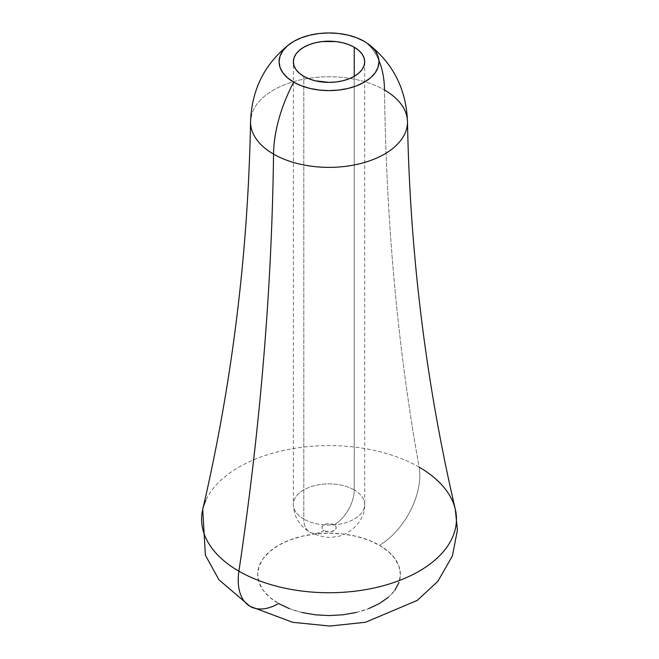 <?xml version="1.0" encoding="UTF-8"?>
<svg xmlns="http://www.w3.org/2000/svg" width="659" height="659" viewBox="0 0 659 659"><rect width="100%" height="100%" fill="white"/><g stroke="black" fill="none" stroke-linecap="round" stroke-linejoin="round"><path stroke-width="0.49" stroke-dasharray="3.29 2.47" d="M354.245 489.925A35.668 20.594 0 0 0 315.373 485.461A35.668 20.594 0 0 0 293.354 504.489A35.668 20.594 0 0 0 303.799 519.053L303.799 76.345L303.799 519.053A35.668 20.594 180 0 1 293.675 501.721A35.668 20.594 180 0 1 317.622 484.975A35.668 20.594 180 0 1 354.245 489.925A28.535 16.475 -60 0 1 334.064 524.877A7.134 4.119 0 0 0 323.981 524.877A7.134 4.119 0 0 0 323.981 530.701A28.535 16.475 -60 0 1 309.714 532.118A28.535 16.475 -60 0 1 303.799 519.053A28.535 16.475 120 0 0 309.714 532.118A28.535 16.475 120 0 0 323.981 530.701L322.432 529.366L321.889 527.785L322.432 526.212L323.981 524.877L326.296 523.987L329.022 523.666L334.064 524.877L335.612 526.212L336.156 527.785L335.612 529.366L331.749 531.591L329.022 531.912L323.981 530.701A7.134 4.119 0 0 0 334.064 530.701A7.134 4.119 0 0 0 334.064 524.877A28.535 16.475 120 0 0 354.245 489.925A35.668 20.594 180 0 1 364.369 507.257A35.668 20.594 180 0 1 340.423 524.004A35.668 20.594 180 0 1 303.799 519.053A35.668 20.594 0 0 0 342.672 523.518A35.668 20.594 0 0 0 364.691 504.489A35.668 20.594 0 0 0 354.245 489.925L354.245 76.345L354.245 489.925M249.868 606.239A57.078 32.95 120 0 0 278.576 603.512A71.345 41.188 0 0 0 379.469 603.512A71.345 41.188 0 0 0 379.469 545.265A57.078 32.95 120 0 0 419.132 467.14A2853.684 1647.582 -60 0 1 384.502 90.036A78.462 45.298 0 0 0 304.293 79.08A78.462 45.298 0 0 0 251.376 115.556A78.462 45.298 0 0 1 304.293 79.08A78.462 45.298 0 0 1 384.502 90.036A2853.684 1647.582 120 0 0 419.132 467.14A127.434 73.569 180 0 1 456.448 519.77M419.132 467.14A127.434 73.569 180 0 0 295.594 448.169A127.434 73.569 180 0 0 205.699 500.642A127.434 73.569 180 0 1 295.594 448.169A127.434 73.569 180 0 1 419.132 467.14A57.078 32.95 -60 0 1 379.469 545.265A71.345 41.188 0 0 0 278.576 545.265A71.345 41.188 0 0 0 278.576 603.512L269.704 597.276L263.114 590.151L259.053 582.424L257.677 574.393L259.053 566.353L263.114 558.626L269.704 551.509L278.576 545.265L289.383 540.141L301.723 536.335L315.101 533.996L329.022 533.197L342.944 533.996L356.321 536.335L368.661 540.141L379.469 545.265L388.34 551.509L394.93 558.626L398.992 566.353L400.367 574.393L398.992 582.424M406.875 127.731A78.462 45.298 0 0 0 384.502 90.036A114.147 65.9 -60 0 0 364.336 41.393A114.147 65.9 120 0 1 378.917 60.513M289.383 608.636L301.723 612.442M356.321 612.442L368.661 608.636M388.34 597.276L394.93 590.151M364.691 61.781L364.691 504.489C365.588 522.257 346.815 536.69 334.459 536.78C328.775 538.411 320.529 536.854 309.714 532.118C299.268 525.734 293.815 516.524 293.354 504.489L293.354 61.781"/><path stroke-width="0.99" d="M354.245 47.217L354.245 76.345L354.245 47.217A35.668 20.594 180 0 1 364.691 61.781A35.668 20.594 180 0 1 342.672 80.81A35.668 20.594 180 0 1 303.799 76.345A35.668 20.594 180 0 1 293.354 61.781A35.668 20.594 180 0 1 315.373 42.753A35.668 20.594 180 0 1 354.245 47.217L348.842 44.655L342.672 42.753L335.983 41.583L322.062 41.583L315.373 42.753L309.203 44.655L303.799 47.217L299.367 50.339L296.064 53.898L294.038 57.761L293.354 61.781L294.038 65.801L296.064 69.665L299.367 73.223L303.799 76.345L309.203 78.907L315.373 80.81L329.022 82.375L335.983 81.98L342.672 80.81L348.842 78.907L354.245 76.345L358.685 73.223L361.98 69.665L364.007 65.801L364.691 61.781L364.007 57.761L361.98 53.898L358.685 50.339L354.245 47.217M419.132 467.14A127.434 73.569 180 0 1 456.448 519.77A127.434 73.569 180 0 1 377.302 587.251A127.434 73.569 180 0 1 238.912 571.188A57.078 32.95 120 0 0 249.868 606.239A57.078 32.95 -60 0 1 238.912 571.188A127.434 73.569 180 0 1 205.699 500.642A127.434 73.569 180 0 0 238.912 571.188A2853.684 1647.582 120 0 0 273.543 154.099A2853.684 1647.582 -60 0 1 238.912 571.188A127.434 73.569 180 0 0 377.302 587.251A127.434 73.569 180 0 0 456.448 519.77M369.707 45.067A49.936 28.831 180 0 1 361.272 83.8A49.936 28.831 180 0 1 293.708 82.169A114.147 65.9 120 0 0 273.543 154.099A78.462 45.298 0 0 1 251.376 115.556A78.462 45.298 0 0 0 273.543 154.099A78.462 45.298 0 0 0 354.451 164.923A78.462 45.298 0 0 0 406.875 127.731A78.462 45.298 0 0 0 384.502 90.036A114.147 65.9 120 0 0 378.917 60.513M406.875 127.731A78.462 45.298 0 0 1 354.451 164.923A78.462 45.298 0 0 1 273.543 154.099A114.147 65.9 -60 0 1 293.708 82.169A49.936 28.831 180 0 1 290.743 43.272A49.936 28.831 180 0 1 364.336 41.393L370.547 45.768L375.16 50.751L378.002 56.155L378.958 61.781L378.002 67.407L375.16 72.82L370.547 77.803L364.336 82.169L356.766 85.752L348.133 88.421L338.767 90.061L329.022 90.612L319.277 90.061L309.911 88.421L301.278 85.752L293.708 82.169L287.497 77.803L282.884 72.82L280.042 67.407L279.087 61.781L280.042 56.155L282.884 50.751L287.497 45.768L293.708 41.393L301.278 37.81L309.911 35.141L319.277 33.502L329.022 32.95L338.767 33.502L348.133 35.141L356.766 37.81L364.336 41.393M289.383 608.636L278.576 603.512A57.078 32.95 -60 0 1 249.868 606.239M301.723 612.442L315.101 614.789L329.022 615.58L342.944 614.789L356.321 612.442M368.661 608.636L379.469 603.512L388.34 597.276M394.93 590.151L398.992 582.424M368.06 43.799C393.126 63.305 406.265 89.245 407.484 121.602C409.972 253.797 425.92 383.052 455.32 509.374L457.404 530.083L452.412 555.932L437.815 581.378L417.353 600.357L365.523 622.269L329.764 626.05L292.753 622.318L250.041 606.338L218.945 579.772L205.369 555.199L202.725 509.374C232.125 383.052 248.072 253.797 250.56 121.602C251.746 89.303 264.885 63.371 289.985 43.799"/></g></svg>
